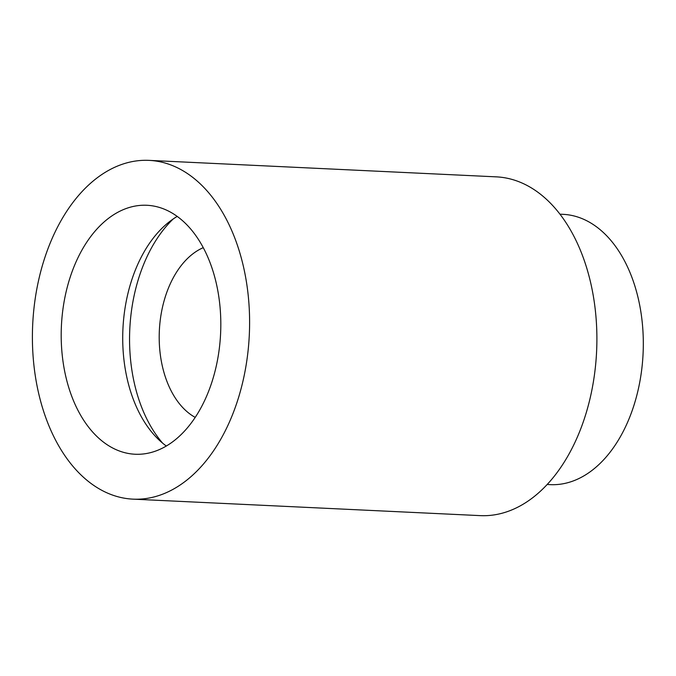 <?xml version="1.0" encoding="UTF-8"?>
<svg xmlns="http://www.w3.org/2000/svg" width="676" height="676" viewBox="0 0 676 676"><rect width="100%" height="100%" fill="white"/><g stroke="black" fill="none" stroke-linecap="round" stroke-linejoin="round"><path stroke-width="1.01" d="M166.321 446.025A124.621 79.683 92.7 0 1 122.745 334.679A124.621 79.683 92.7 0 1 170.31 221.044A124.621 79.683 92.7 0 1 177.222 216.405M173.225 441.386A124.621 79.683 92.7 0 1 135.09 454.238A124.621 79.683 92.7 0 1 62.353 356.26A124.621 79.683 92.7 0 1 108.785 218.128A124.621 79.683 92.7 0 1 146.912 205.276A124.621 79.683 92.7 0 1 219.658 303.245A124.621 79.683 92.7 0 1 173.225 441.386M162.629 443.152A135.301 86.511 92.7 0 1 173.276 218.914M195.203 417.388A89.012 56.919 92.7 0 1 159.206 338.921A89.012 56.919 92.7 0 1 193.192 253.593A89.012 56.919 92.7 0 1 203.265 247.661M559.998 214.191L563.083 214.334A135.301 86.511 92.7 0 1 642.056 320.711A135.301 86.511 92.7 0 1 591.644 470.69A135.301 86.511 92.7 0 1 550.247 484.641L547.163 484.498M97.158 177.856A169.575 108.43 92.7 0 1 149.041 160.373A169.575 108.43 92.7 0 1 248.024 293.688A169.575 108.43 92.7 0 1 184.844 481.658A169.575 108.43 92.7 0 1 132.961 499.142A169.575 108.43 92.7 0 1 33.977 365.826A169.575 108.43 92.7 0 1 97.158 177.856M149.041 160.373L496.336 176.858A169.575 108.43 92.7 0 1 595.319 310.174A169.575 108.43 92.7 0 1 532.139 498.144A169.575 108.43 92.7 0 1 480.256 515.627L132.961 499.142"/></g></svg>
